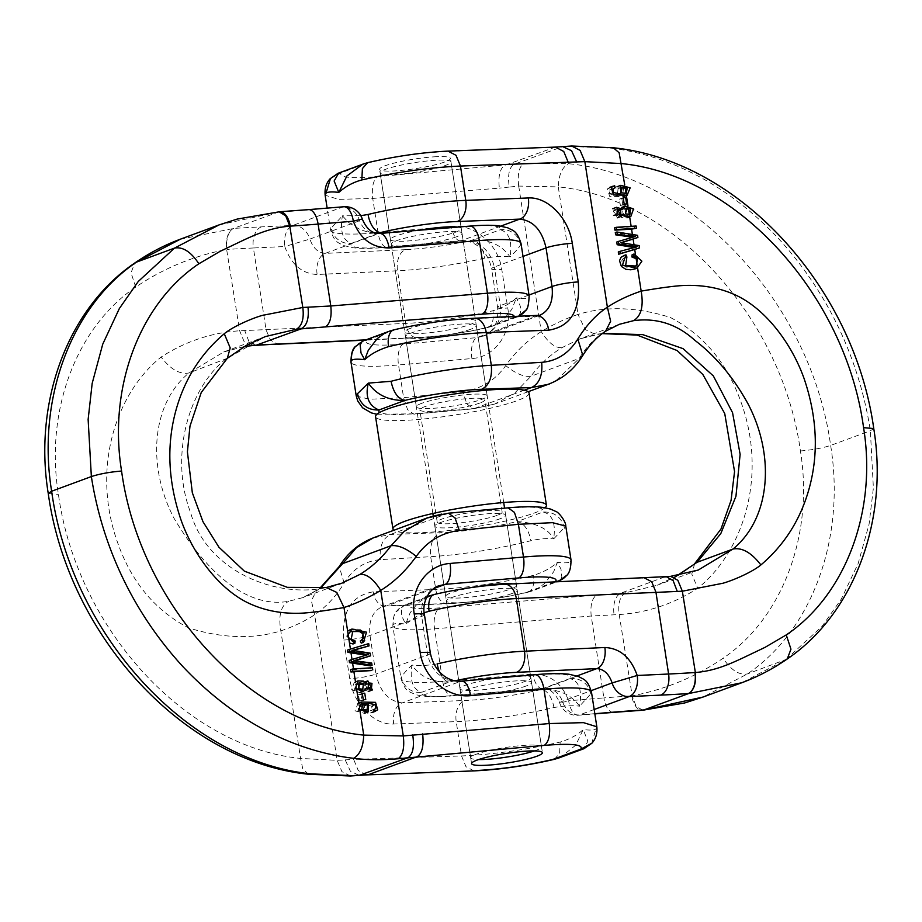 <?xml version="1.0" encoding="UTF-8"?>
<svg xmlns="http://www.w3.org/2000/svg" width="922" height="922" viewBox="0 0 922 922"><rect width="100%" height="100%" fill="white"/><g stroke="black" fill="none" stroke-linecap="round" stroke-linejoin="round"><path stroke-width="0.69" stroke-dasharray="4.61 3.46" d="M350.579 669.729L353.495 668.969M349.161 660.509L352.02 659.507M347.548 650.091L350.418 649.1M371.186 670.559L370.84 668.323A358.404 48.175 -8.8 0 1 353.575 669.533M370.46 665.868L370.114 663.633L352.319 661.397L354.866 660.763M369.007 656.429L368.593 653.733L350.717 651.024L353.068 650.39M367.463 646.495L367.117 644.213L350.429 649.226M353.011 643.982L353.333 641.712L349 639.995L348.078 634.013L351.904 631.593M361.689 642.968L364.57 641.228L366.265 637.77L364.328 632.031L359.58 629.242L354.417 628.839L350.314 629.68M367.97 654.597L352.043 659.61M348.078 634.013L349 639.995M526.07 686.026A35.843 4.817 -8.8 0 1 486.632 694.105A35.843 4.817 -8.8 0 1 460.712 693.448A35.843 4.817 -8.8 0 1 495.402 683.202A35.843 4.817 -8.8 0 1 531.556 682.476A35.843 4.817 -8.8 0 1 526.07 686.026M473.32 587.291A35.843 4.817 171.2 0 0 451.169 592.8A35.843 4.817 171.2 0 0 445.683 596.338A35.843 4.817 171.2 0 0 471.591 596.995A35.843 4.817 171.2 0 0 511.042 588.916A35.843 4.817 171.2 0 0 516.527 585.378A35.843 4.817 171.2 0 0 512.851 583.88M373.341 537.883L390.536 534.437L440.393 532.709C464.907 531.51 490.492 527.799 517.15 521.564C535.959 522.786 548.141 528.56 553.684 538.886C547.656 538.125 540.085 538.736 530.945 540.695C496.716 549.235 463.293 554.571 430.689 556.692L380.337 559.654C365.066 560.922 353.011 568.713 344.171 583.015C336.207 596.154 326.365 606.745 314.621 614.801C304.756 621.244 293.496 626.603 280.83 630.879C252.974 639.395 222.248 638.404 188.664 627.928C155.115 610.479 131.443 582.047 117.636 542.643C90.679 467.523 116.771 392.426 161.108 357.056C185.449 341.359 211.634 332.612 239.651 330.791L405.668 323.426A77.655 10.442 171.2 0 0 492.901 310.76C502.87 307.683 510.696 303.384 516.378 297.887L511.837 309.296L504.184 318.885L497.753 323.634L493.005 325.904M441.696 514.084L506.8 508.183C533.942 506.04 546.031 507.307 543.058 511.998C552.359 514.245 555.908 523.212 553.684 538.886L565.762 526.151M500.173 518.729A35.843 4.817 -8.8 0 1 460.723 526.808A35.843 4.817 -8.8 0 1 434.815 526.151A35.843 4.817 -8.8 0 1 469.494 515.905A35.843 4.817 -8.8 0 1 505.659 515.179A35.843 4.817 -8.8 0 1 500.173 518.729M456.528 236.781A35.843 4.817 -8.8 0 1 417.078 244.86A35.843 4.817 -8.8 0 1 391.17 244.203A35.843 4.817 -8.8 0 1 425.849 233.958A35.843 4.817 -8.8 0 1 462.003 233.231A35.843 4.817 -8.8 0 1 456.528 236.781M410.232 328.405A35.843 4.817 171.2 0 0 404.758 331.943A35.843 4.817 171.2 0 0 430.666 332.6A35.843 4.817 171.2 0 0 470.105 324.521A35.843 4.817 171.2 0 0 475.591 320.983A35.843 4.817 171.2 0 0 449.682 320.326A35.843 4.817 171.2 0 0 410.232 328.405M525.805 310.172A17.921 17.599 36.3 0 0 528.686 297.552C527.165 298.716 523.062 298.82 516.378 297.887L520.319 306.173L520.481 312.858L518.775 315.866L516.954 317.064M218.975 224.945L278.029 212.083A376.326 50.583 171.2 0 0 307.314 209.939L342.546 207.07A17.921 14.81 -110.3 0 1 359.568 220.727C363.095 229.578 369.342 233.923 378.297 233.773L468.48 226.432A59.734 8.033 -8.8 0 1 500.22 229.751C509.151 232.309 512.425 241.368 510.039 256.938C503.366 256.005 494.941 256.397 484.753 258.114A77.655 10.442 -8.8 0 1 397.52 270.78L317.145 274.491C301.978 273.788 291.191 264.476 284.794 246.531L309.896 239.075C312.984 248.087 318.09 252.859 325.212 253.377A17.921 11.11 -92.6 0 0 317.145 274.491M520.538 244.906A17.921 17.599 -143.7 0 0 500.22 229.751L472.698 239.916C489.536 239.559 501.983 245.229 510.039 256.938C515.721 251.441 519.224 247.419 520.538 244.906A77.655 10.442 171.2 0 0 521.011 243.42M596.822 726.778L595.969 728.841C594.805 730.155 590.553 730.408 583.2 729.579L575.777 745.137L560.507 757.354M366.622 774.906L358.266 770.538L353.645 759.371L461.542 755.959C493.328 754.461 526.197 749.84 560.161 742.06C569.9 739.11 577.575 734.938 583.2 729.579L587.867 741.253L583.81 748.733M438.745 585.839L438.699 585.85C426.01 591.578 420.34 601.755 421.677 616.392L427.647 655C432.095 672.553 442.986 681.37 460.308 681.45L533.7 675.031A65.704 8.828 -8.8 0 1 570.476 678.73C579.2 681.404 582.231 690.543 579.581 706.183C572.758 705.307 564.195 705.756 553.915 707.543A83.625 11.237 -8.8 0 1 456.229 721.626L393.694 724.035C374.136 725.314 353.184 703.682 349.715 678.65L343.745 640.041C341.578 611.586 351.397 595.52 373.226 591.832L435.76 589.435A83.625 11.237 171.2 0 0 533.446 575.351C543.519 572.193 551.471 567.848 557.303 562.282L553.707 571.709L544.867 583.292L537.987 588.317L533.365 590.518L556.876 581.84M590.748 693.943A17.921 17.541 -139.4 0 0 570.476 678.73L541.537 689.426C558.628 688.988 571.317 694.577 579.581 706.183L590.748 693.943A83.625 11.237 171.2 0 0 591.475 692.065M566.673 575.34A17.921 17.541 40.6 0 0 570.28 561.74C568.471 562.985 564.149 563.169 557.303 562.282L560.979 569.024L561.844 577.022L560.184 580.122L558.502 581.229M180.32 239.213L233.819 228.414A376.326 50.583 -8.8 0 1 261.468 226.87L292.873 225.417A17.921 14.81 -110.3 0 1 309.896 239.075L359.568 220.727A17.921 0.968 -17.3 0 0 362.381 219.286M430.39 653.225A17.921 2.409 171.2 0 1 427.647 655L375.957 674.086C380.025 691.788 388.784 701.388 402.246 702.887A17.921 11.583 -92.2 0 0 393.694 724.035M433.571 588.674L387.217 605.789L382.157 606.734C372.5 611.344 368.431 620.921 369.987 635.477L375.957 674.086A17.921 2.409 -8.8 0 1 349.715 678.65M532.789 590.725L526.497 592.316A17.921 9.37 76.4 0 0 527.995 592.189C500.381 598.585 473.62 602.446 447.723 603.749A17.921 11.583 87.8 0 1 435.76 589.435L430.689 556.692C429.652 544.429 432.879 536.431 440.393 532.709M224.323 351.731L265.305 336.588L224.968 359.672C186.901 390.94 169.913 458.211 190.531 512.413C206.528 570.027 273.938 598.205 324.878 587.879L339.146 584.156M244.353 346.488L223.723 351.95L188.964 372.972C151.162 403.917 146.909 466.809 174.143 518.464C204.35 569.139 245.102 608.993 288.551 601.305L302.842 597.617L320.326 588.34M303.004 597.56L318.148 589.85M492.486 326.1L486.274 327.656A17.921 9.047 76.6 0 0 487.703 327.552C463.605 333.061 440.14 336.461 417.286 337.752A17.921 11.11 87.4 0 1 405.668 323.426L397.52 270.78A17.921 11.11 -92.6 0 1 405.588 249.655A59.734 8.033 171.2 0 0 472.698 239.916A17.921 9.047 -103.4 0 1 484.753 258.114M516.919 317.076L513.808 317.491A17.921 17.599 36.3 0 0 517.449 316.592M553.915 707.543A17.921 9.37 -103.6 0 0 541.537 689.426A65.704 8.828 171.2 0 1 464.78 700.49L402.246 702.887L460.308 681.45A17.921 7.872 85 0 1 461.473 681.139M564.506 528.294C561.579 517.196 554.433 511.756 543.058 511.998L517.15 521.564C523.915 523.028 528.513 529.401 530.945 540.695M448.449 513.197L390.536 534.437C382.63 538.356 379.23 546.758 380.337 559.654M405.588 249.655L325.212 253.377L378.297 233.773A17.921 8.425 85.3 0 1 379.553 233.462M591.659 743.455L595.969 728.841M251.406 345.658L244.157 341.705L239.651 330.791L226.639 249.482C193.47 255.878 163.171 268.406 135.741 287.088C76.929 326.757 44.74 410.06 58.432 494.365C76.457 626.753 184.296 746.808 300.572 758.426L337.152 760.362L345.197 759.866L350.441 771.288L359.28 775.379M528.087 592.166A17.921 9.37 76.4 0 0 533.446 575.351M554.606 581.943L526.497 592.316A65.704 8.828 -8.8 0 1 449.752 603.391L387.217 605.789A17.921 11.583 87.8 0 1 385.189 606.146L382.238 606.722M385.027 606.157A17.921 11.583 87.8 0 1 373.226 591.832M487.784 327.529A17.921 9.047 76.6 0 0 492.901 310.76M344.171 583.015L339.181 566.569M350.383 775.967L341.912 771.633L337.164 760.362L314.621 614.801L311.359 600.718L316.419 590.76L319.75 588.397M554.433 759.302L559.608 753.412L560.161 742.06M355.212 641.021L353.333 641.712M371.704 663.045L370.114 663.633M370.171 653.145L368.593 653.733M368.708 643.625L367.117 644.213M354.002 660.671L352.112 661.374M352.4 650.298L350.51 651.001M372.43 667.735L370.84 668.323M368.201 684.723L364.801 684.308L364.34 688.965L367.682 689.379L368.201 684.723M359.615 684.792L355.224 684.308L354.567 690.105L358.981 690.601L359.615 684.792M359.684 682.511L361.839 684.769L364.052 682.268L368.593 691.373L362.577 689.495L359.799 692.618L351.628 689.702L354.29 682.292L359.684 682.511L363.475 681.116M365.631 683.363L361.839 684.769M366.357 688.089L362.577 689.495M359.488 701.112L358.508 694.75L360.975 694.589L361.954 700.951L359.488 701.112L363.28 699.706M362.288 693.356L358.508 694.75M364.755 693.194L360.975 694.589M365.746 699.544L361.954 700.951M363.856 705.849L358.796 705.445L357.92 710.989L363.303 711.358L363.856 705.849M373.779 709.525L369.987 710.92L371.958 710.009L371.762 706.171L364.363 704.512L364.34 713.34L354.982 710.839L358.013 703.44L371.739 703.751L373.906 711.208L370.494 712.96L369.987 710.92L374.562 709.272M374.286 711.565L370.494 712.96M375.75 708.603L371.958 710.009M368.155 703.106L364.363 704.512M631.144 226.339L634.221 226.708L634.567 228.944M632.4 234.488L632.561 235.525L635.661 236.02L635.996 238.176M634.002 244.768L634.152 245.805L637.263 246.312L637.609 248.594M635.465 254.265L637.586 267.968M632.561 235.525L615.297 232.586M632.181 237.208L616.76 242.025M633.967 247.592L618.293 251.96M635.684 255.705L632.169 254.679M635.166 266.366L628.331 267.484L626.026 267.069L622.742 264.821L621.797 260.707L623.088 258.656L625.128 257.607L624.194 255.452L625.946 254.806M635.258 268.844L637.54 267.645M631.236 226.904A358.404 48.175 -8.8 0 1 614.571 227.895M634.152 245.805L619.307 243.304L621.324 242.728M362.772 164.197L369.123 162.56C395.676 156.383 421.262 152.695 445.856 151.473L569.462 146.402L610.618 148.108C650.356 152.902 716.014 171.319 779.793 239.985C842.812 309.619 863.269 384.9 870.368 430.758L873.388 487.969L869.089 524.134L858.175 563.469L841.244 599.185L822.055 626.384L785.602 659.841L741.691 682.776M433.939 156.844A35.843 4.817 -8.8 0 1 450.42 158.365A35.843 4.817 -8.8 0 1 415.73 168.611A35.843 4.817 -8.8 0 1 379.576 169.325A35.843 4.817 -8.8 0 1 385.062 165.787A35.843 4.817 -8.8 0 1 433.939 156.844M419.556 230.2A35.843 4.817 171.2 0 0 395.93 235.986A35.843 4.817 171.2 0 0 390.444 239.524A35.843 4.817 171.2 0 0 426.598 238.798A35.843 4.817 171.2 0 0 461.288 228.552A35.843 4.817 171.2 0 0 457.842 227.089M470.831 329.2A35.843 4.817 -8.8 0 1 431.392 337.279A35.843 4.817 -8.8 0 1 405.473 336.622A35.843 4.817 -8.8 0 1 410.958 333.084A35.843 4.817 -8.8 0 1 450.409 325.005A35.843 4.817 -8.8 0 1 476.317 325.662A35.843 4.817 -8.8 0 1 470.831 329.2M356.284 396.057L369.595 399.249L403.594 397.705L462.717 391.504L466.912 404.043L473.551 408.803L494.688 404.055L474.934 408.434L415.2 413.817L391.401 414.796L378.965 412.872M421.827 403.271A35.843 4.817 171.2 0 0 416.341 406.821A35.843 4.817 171.2 0 0 452.506 406.095A35.843 4.817 171.2 0 0 487.185 395.849A35.843 4.817 171.2 0 0 461.277 395.192A35.843 4.817 171.2 0 0 421.827 403.271M499.505 677.82A35.843 4.817 171.2 0 0 465.472 685.219A35.843 4.817 171.2 0 0 459.997 688.769A35.843 4.817 171.2 0 0 496.151 688.043A35.843 4.817 171.2 0 0 530.83 677.797A35.843 4.817 171.2 0 0 519.858 676.045M429.514 595.9L435.726 594.344A59.734 8.033 -8.8 0 1 502.824 584.606L669.188 576.676L698.265 570.05M405.081 604.924L408.192 604.509A59.734 8.033 171.2 0 0 439.932 607.828L625.704 592.731L656.694 585.412L674.604 577.322M511.768 593.595A35.843 4.817 -8.8 0 1 472.318 601.674A35.843 4.817 -8.8 0 1 446.409 601.017A35.843 4.817 -8.8 0 1 451.895 597.479A35.843 4.817 -8.8 0 1 491.334 589.4A35.843 4.817 -8.8 0 1 517.242 590.057A35.843 4.817 -8.8 0 1 511.768 593.595M424.178 612.738L417.735 615.677L405.622 624.113L401.681 615.838L401.519 609.142L403.225 606.134L405.046 604.936M434.308 594.448L434.32 594.448A17.921 9.047 76.6 0 1 435.726 594.344L408.192 604.509A17.921 17.599 36.3 0 0 393.314 624.459C394.835 623.295 398.938 623.18 405.622 624.113L410.163 612.704L417.816 603.126L426.771 597.053M455.076 680.77A59.734 8.033 171.2 0 0 449.302 682.084C432.464 682.441 420.017 676.771 411.961 665.062C406.279 670.571 402.776 674.581 401.462 677.105A77.655 10.442 171.2 0 0 400.989 678.58A77.655 10.442 171.2 0 0 442.721 681.427L532.916 674.074C549.904 674.109 561.821 683.006 568.655 700.778A17.921 0.968 -17.3 0 1 559.631 702.725M439.46 671.827A17.921 9.047 -103.4 0 0 449.302 682.084L421.78 692.249C412.849 689.691 409.575 680.632 411.961 665.062C418.634 666.007 427.059 665.603 437.247 663.886M555.378 147.094L504.565 165.43C499.828 168.841 498.087 176.402 499.355 188.123L372.742 198.437L338.535 199.371L325.178 195.222M374.989 232.897L368.293 232.171L360.26 229.693L348.493 222.409L342.419 215.817L331.252 228.057A83.625 11.237 171.2 0 0 330.525 229.935A83.625 11.237 171.2 0 0 378.055 232.77L451.446 226.351C474.404 223.816 498.399 244.33 501.787 269.385L507.768 307.994C512.125 332.969 495.033 357.068 471.914 358.554L398.523 364.962A83.625 11.237 -8.8 0 1 350.994 362.127M378.043 233.473L351.524 243.27C342.8 240.607 339.769 231.457 342.419 215.817L360.813 215.69M338.639 173.082L341.14 172.898C338.558 177.497 350.763 178.741 377.755 176.621L523.869 163.24L568.425 163.69C692.318 175.814 810.922 302.255 830.641 445.43C845.705 537.653 812.536 629.91 747.465 673.913L703.037 697.055M523.028 256.42L494.353 267.011C489.905 249.447 479.014 240.63 461.692 240.55A17.921 7.872 85 0 1 460.527 240.861L387.136 247.269A17.921 7.872 85 0 1 378.055 232.77L372.742 198.437C371.531 187.178 373.203 179.905 377.755 176.621M389.211 331.275L395.503 329.684A65.704 8.828 -8.8 0 1 472.248 318.62L534.783 316.211L476.72 337.659L483.301 336.15C495.99 330.422 501.66 320.245 500.323 305.608L494.353 267.011A17.921 2.409 171.2 0 0 491.61 268.775C487.865 250.046 473.574 239.616 460.527 240.861M536.811 315.854A17.921 11.583 87.8 0 0 534.783 316.211L539.843 315.266L483.301 336.15M363.545 340.748L366.553 340.368A17.921 17.541 40.6 0 0 355.662 346.257L355.523 346.418M619.204 324.371L603.852 332.151C594.022 338.743 585.839 347.49 579.316 358.393L555.482 381.12M580.019 338.847L562.097 347.571C549.904 355.039 539.52 364.605 530.934 376.268L514.753 393.026L494.745 404.032M602.619 333.326L580.203 338.777L595.704 334.502L585.182 329.546L578.013 314.448C605.881 305.931 636.595 306.922 670.179 317.399C703.728 334.847 727.4 363.28 741.207 402.683C768.176 477.803 742.083 552.9 697.735 588.271C673.394 603.956 647.209 612.715 619.192 614.536L591.209 616.023L434.573 628.781A77.655 10.442 -8.8 0 1 392.841 625.934A77.655 10.442 -8.8 0 1 393.314 624.459M594.171 709.502L579.454 714.93A17.921 14.81 -110.3 0 1 562.432 701.273C558.905 692.422 552.658 688.077 543.703 688.227A17.921 8.425 85.3 0 1 542.447 688.538L452.253 695.891A17.921 8.425 85.3 0 1 442.721 681.427L434.573 628.781A17.921 8.425 -94.7 0 1 439.932 607.828M471.914 358.554A17.921 7.872 -95 0 1 476.72 337.659L403.329 344.067A65.704 8.828 171.2 0 1 366.553 340.368L395.503 329.684A17.921 9.37 76.4 0 0 394.005 329.811M582.819 355.431L579.316 358.393L530.934 376.268C523.984 377.156 515.582 373.606 505.74 365.608C515.433 351.835 527.257 340.506 541.249 331.62C553.039 324.463 565.29 318.735 578.013 314.448L558.271 186.889L518.717 186.071L509.267 187.074C507.561 175.318 509.071 167.758 513.808 164.381L562.72 146.621M605.581 331.24L603.852 332.151M330.341 178.545L341.14 172.898L367.578 162.698M462.717 391.504C480.65 389.257 494.987 380.625 505.74 365.608M625.704 592.731C619.976 596.073 617.809 603.345 619.192 614.536L632.204 695.845C665.373 689.449 695.672 676.909 723.113 658.239C781.925 618.57 814.103 535.267 800.423 450.962C782.386 318.574 674.547 198.518 558.271 186.889C558.732 174.984 562.12 167.251 568.425 163.69M460.435 240.861A17.921 7.872 85 0 1 451.446 226.351M500.888 226.074L461.692 240.55L388.3 246.969A65.704 8.828 -8.8 0 1 351.524 243.27A17.921 17.541 -139.4 0 1 331.252 228.057M403.329 344.067A17.921 7.872 -95 0 0 398.523 364.962L403.594 397.705L407.582 409.633L413.897 414.162L473.551 408.803L524.238 390.225M518.717 186.071L541.249 331.62C548.521 343.042 555.47 348.355 562.097 347.571M576.999 675.941L543.703 688.227L453.52 695.58A59.734 8.033 -8.8 0 1 421.78 692.249A17.921 17.599 -143.7 0 1 401.462 677.105M542.343 688.55A17.921 8.425 85.3 0 1 532.916 674.074M559.619 702.702A17.921 0.968 -17.3 0 1 562.432 701.273L591.198 690.647M626.534 257.088L625.128 257.607M639.153 245.609L637.263 246.312M620.979 242.682L619.307 243.304M637.563 235.317L635.661 236.02M634.935 236.608L633.045 237.3M636.549 246.981L634.647 247.684M636.122 226.017L634.221 226.708M613.165 215.345L616.564 215.771L617.025 211.115L613.672 210.7L613.165 215.345L616.956 213.95M621.751 215.287L626.142 215.771L626.799 209.974L622.385 209.478L621.751 215.287L625.542 213.892M621.682 217.569L619.526 215.31L617.314 217.799L612.773 208.695L618.789 210.585L621.566 207.462L629.738 210.377L627.075 217.776L621.682 217.569L625.473 216.163M623.318 213.916L619.526 215.31M622.581 209.19L618.789 210.585M621.877 198.968L622.857 205.318L620.391 205.479L619.411 199.129L625.669 197.573M626.649 203.923L622.857 205.318M624.182 204.085L620.391 205.479M623.203 197.723L619.411 199.129M617.51 194.219L622.569 194.623L623.445 189.079L618.063 188.722L617.51 194.219L621.301 192.825M615.17 187.754L609.407 190.07L609.603 193.897L617.002 195.568L617.025 186.728L626.384 189.24L623.353 196.64L609.626 196.328L607.46 188.872L610.871 187.108L611.378 189.16L610.595 189.402L614.386 187.996M614.663 185.714L610.871 187.108M613.188 188.676L609.407 190.07M620.794 194.173L617.002 195.568M534.495 750.9A35.843 4.817 171.2 0 0 541.514 746.82A35.843 4.817 171.2 0 0 505.36 747.546A35.843 4.817 171.2 0 0 470.681 757.792A35.843 4.817 171.2 0 0 478.599 759.555M396.598 174.35A35.843 4.817 171.2 0 0 432.948 168.957A35.843 4.817 171.2 0 0 450.962 161.869A35.843 4.817 171.2 0 0 414.808 162.595A35.843 4.817 171.2 0 0 380.118 172.84A35.843 4.817 171.2 0 0 396.598 174.35M545.029 507.734A77.655 10.442 -8.8 0 1 534.553 512.943A77.655 10.442 -8.8 0 1 453.993 529.873A77.655 10.442 -8.8 0 1 393.821 530.288M529.044 392.968A77.655 10.442 -8.8 0 1 517.161 400.644A77.655 10.442 -8.8 0 1 431.703 418.15A77.655 10.442 -8.8 0 1 375.565 416.721M497.131 515.375A32.858 4.414 -8.8 0 1 460.977 522.786A32.858 4.414 -8.8 0 1 437.224 522.186A32.858 4.414 -8.8 0 1 469.021 512.793A32.858 4.414 -8.8 0 1 502.156 512.125A32.858 4.414 -8.8 0 1 497.131 515.375M479.751 403.064A32.858 4.414 -8.8 0 1 443.586 410.474A32.858 4.414 -8.8 0 1 419.844 409.875A32.858 4.414 -8.8 0 1 451.63 400.482A32.858 4.414 -8.8 0 1 484.776 399.814A32.858 4.414 -8.8 0 1 479.751 403.064M359.96 710.793L358.923 704.074M356.745 689.99L355.615 682.706M514.165 316.719A59.734 8.033 171.2 0 1 513.808 317.491L486.274 327.656A59.734 8.033 -8.8 0 1 419.176 337.394L365.942 339.861M529.159 296.066A77.655 10.442 -8.8 0 1 528.686 297.552M474.023 770.896L465.99 766.701L461.542 755.959L456.229 721.626A17.921 11.583 -92.2 0 1 464.78 700.49M571.006 559.873A83.625 11.237 -8.8 0 1 570.28 561.74M279.159 211.806L233.404 228.437C227.861 231.664 225.602 238.683 226.639 249.482M424.42 614.617A17.921 2.409 171.2 0 1 421.677 616.392L369.987 635.477A17.921 2.409 -8.8 0 1 343.745 640.041M227.331 358.301L188.964 372.972C179.871 374.666 170.582 369.353 161.108 357.056M343.814 206.759A17.921 8.425 85.3 0 0 342.546 207.07L292.873 225.417A17.921 11.11 -92.6 0 0 284.794 246.531L253.4 247.983L266.078 329.88L270.446 340.114L277.706 344.171M533.7 675.031A17.921 7.872 85 0 1 534.864 674.731M508.103 507.838L506.8 508.183M324.878 587.879L326.296 587.51M468.48 226.432A17.921 8.425 85.3 0 1 469.747 226.109M307.314 209.939A17.921 8.425 85.3 0 1 308.57 209.628M279.585 211.749A17.921 9.808 -93.7 0 0 278.029 212.083M345.197 759.866L353.645 759.371M308.686 774.25L302.854 769.213L300.572 758.426L280.83 630.879C278.248 615.712 280.818 605.858 288.551 601.305M449.752 603.391A17.921 11.583 87.8 0 1 447.723 603.749L385.189 606.146M261.468 226.87A17.921 11.11 -92.6 0 0 253.4 247.983A358.404 48.175 171.2 0 0 227.066 249.459A17.921 9.808 86.3 0 1 233.819 228.414M419.176 337.394A17.921 11.11 87.4 0 1 417.286 337.752L365.124 340.16M255.774 345.37L248.848 341.347L244.826 330.837M135.741 287.088L131.039 272.831L134.762 263.012M48.244 493.431L58.432 494.365M351.144 639.511L349.242 640.202M364.34 688.965L368.132 687.57M354.567 690.105L358.358 688.699M357.92 710.989L361.712 709.594M377.697 709.802L373.906 711.208M375.554 704.777L371.762 706.171M624.724 184.873L625.047 186.982M626.038 193.343L626.372 195.487M627.94 205.675L628.274 207.796M629.323 214.549L629.645 216.705M664.601 576.976L620.541 593.249C615.089 596.499 612.899 603.587 613.971 614.513M787.238 658.988L747.465 673.913C739.167 675.411 731.054 670.19 723.113 658.239M873.756 428.569L870.368 430.758L830.641 445.43C822.401 448.115 812.328 449.959 800.423 450.962M528.998 295.017L500.323 305.608A17.921 2.409 171.2 0 0 497.58 307.383L491.61 268.775M594.817 713.686L579.454 714.93A17.921 8.425 85.3 0 1 578.186 715.253A17.921 8.425 85.3 0 1 568.655 700.778L603.898 697.908L591.209 616.023C590.172 605.328 591.959 598.355 596.58 595.07M472.248 318.62A17.921 11.583 87.8 0 1 474.277 318.251M502.824 584.606A17.921 11.11 87.4 0 1 504.714 584.248M642.415 578.14L644.167 577.794M669.188 576.676L670.594 576.342M610.618 148.108L613.314 147.762M571.628 146.01L569.462 146.402M445.856 151.473L447.977 151.104M509.267 187.074L499.355 188.123M497.592 307.418A17.921 2.409 171.2 0 0 507.768 307.994M491.61 268.809A17.921 2.409 171.2 0 0 501.787 269.385M388.3 246.969A17.921 7.872 85 0 1 387.136 247.269C373.076 248.537 361.712 248.71 353.045 247.764L343.572 245.54C337.763 242.094 334.709 242.97 330.525 229.935L327.149 208.107M613.43 712.383A17.921 8.425 85.3 0 1 603.898 697.908A358.404 48.175 -8.8 0 1 631.777 695.868A17.921 9.808 -93.7 0 0 642.415 710.251M376.971 414.266L415.2 413.817M694.669 563.699L691.788 574.083L697.735 588.271M597.122 334.121L602.25 333.603M453.52 695.58A17.921 8.425 85.3 0 1 452.253 695.891C440.578 696.871 430.989 696.986 423.475 696.237L415.626 694.669C408.458 691.004 405.715 692.399 400.989 678.58L392.841 625.934C393.291 617.025 394.501 612.196 396.472 611.447M642.622 710.228L636.03 706.125L632.204 695.845M518.694 186.071C517.38 174.293 519.098 166.675 523.846 163.24M626.799 209.974L628.516 209.34M623.445 189.079L625.266 188.411M611.251 187.466L607.46 188.872M613.384 192.502L609.603 193.897M438.699 585.85L382.157 606.734M341.751 583.246L302.9 597.594M516.355 317.295L493.04 325.892M516.931 317.11L518.222 316.569M460.712 693.448L471.58 763.635M531.556 682.476L542.424 752.675M434.815 526.151L445.683 596.338M505.659 515.179L516.527 585.378M391.17 244.203L404.758 331.943M462.003 233.231L475.591 320.983M532.812 590.772L527.972 592.201M492.509 326.134L487.68 327.552M223.712 351.95L244.1 346.637M352.769 631.224L350.879 631.916M362.231 640.248L360.467 640.905M364.801 684.308L368.593 682.914M355.224 684.308L359.015 682.902M364.052 682.268L364.709 682.026M358.981 690.601L362.772 689.207M354.29 682.292L355.489 681.854M367.682 689.379L371.474 687.973M358.796 705.445L362.588 704.051M358.013 703.44L358.785 703.152M363.303 711.358L367.083 709.963M528.179 391.712L494.814 404.032M619.1 324.406L580.249 338.754M698.277 570.05L657.294 585.193M426.851 596.88L405.645 604.717M461.288 228.552L450.42 158.365M390.444 239.524L379.576 169.325M487.185 395.849L476.317 325.662M416.341 406.821L405.473 336.622M530.83 677.797L517.242 590.057M459.997 688.769L446.409 601.017M483.255 336.138C494.111 331.471 498.883 321.882 497.58 307.383M405.069 604.89L396.183 611.851M677.901 575.363L656.706 585.401M542.447 688.538C549.639 688.238 555.367 692.964 559.619 702.714M559.366 701.803A17.921 17.921 0 0 0 578.186 715.253L594.851 713.893M636.18 266.055L634.29 266.746M626.718 257.019L624.955 257.676M616.564 215.771L620.356 214.365M626.142 215.771L629.922 214.365M622.385 209.478L626.176 208.072M613.672 210.7L617.463 209.306M622.569 194.623L626.361 193.228M618.063 188.722L621.854 187.316M541.514 746.82L504.565 508.149M503.7 502.525L450.962 161.869M470.681 757.792L433.225 515.847M432.856 513.485L380.118 172.84M502.156 512.125L484.776 399.814M437.224 522.186L419.844 409.875"/><path stroke-width="1.38" d="M353.921 671.769L350.925 671.965L350.579 669.729L352.481 669.026L352.826 671.262L371.186 670.559A358.404 48.175 171.2 0 1 353.921 671.769L355.615 682.706M353.495 668.969L352.596 663.16L349.484 662.653L349.161 660.509L351.052 659.806L351.386 661.961L349.484 662.653M352.02 659.507L350.994 652.868L347.894 652.361L347.548 650.091L349.438 649.388L349.795 651.658L347.894 652.361M350.418 649.1L343.987 607.552C323.311 611.09 308.709 612.98 300.169 613.222C282.547 613.787 266.435 610.906 251.821 604.602C220.462 591.394 193.286 555.159 180.793 519.317C168.161 481.618 166.456 445.591 175.687 411.258C184.146 379.933 200.339 354.083 224.265 333.729C232.367 327.01 250.554 318.793 262.205 315.428L302.808 307.464L330.791 305.977L487.427 293.219L479.279 240.584L389.084 247.926C372.096 247.891 360.179 238.994 353.345 221.222A17.921 0.968 -17.3 0 1 362.369 219.275M514.165 316.719A59.734 8.033 171.2 0 0 482.068 314.172L296.296 329.269C302.024 325.927 304.191 318.655 302.808 307.464L289.796 226.167C272.774 227.561 259.243 232.759 242.279 240.734L220.104 251.337L198.887 263.761C140.04 303.269 107.897 386.963 121.577 471.038C139.476 603.38 247.707 723.689 363.729 735.111L403.283 735.929L549.258 723.563L583.476 722.641L596.822 726.755L591.475 692.065A83.625 11.237 171.2 0 0 543.945 689.23L470.554 695.649C447.596 698.184 423.601 677.67 420.213 652.615L414.232 614.006C409.875 589.043 426.967 564.932 450.086 563.446L523.477 557.038L518.406 524.295L459.283 530.496C441.419 532.709 427.07 541.341 416.26 556.392C405.818 570.914 393.982 582.243 380.751 590.38C368.927 597.56 356.676 603.288 343.987 607.552L336.818 592.454L326.296 587.51L341.797 583.223L359.903 574.429C371.946 567.03 382.33 557.464 391.066 545.732L404.205 531.383L427.082 517.887M352.596 663.16L370.46 665.868L372.05 665.281L371.704 663.045L354.002 660.671L370.598 655.842L354.866 660.763M353.068 650.39L369.054 645.907L368.708 643.625L349.438 649.388M349.461 642.968L353.011 643.982L354.889 643.291L355.212 641.021L351.144 639.511L352.769 631.224L363.28 631.847L362.231 640.248L360.272 640.974L361.24 643.118L363.429 642.323L366.495 632.169L351.997 629.058L347.052 636.122L354.889 643.291M351.904 631.593L359.407 631.501L362.853 633.691L363.821 637.793L360.675 640.825M350.314 629.68L347.617 631.04M350.994 652.868L366.299 655.208M560.507 757.354L583.822 748.745L580.86 749.102C583.545 744.48 571.34 743.236 544.245 745.379L398.131 758.76C381.812 760.177 366.956 760.028 353.575 758.31C313.837 753.516 247.776 735.249 183.155 666.894C119.33 597.548 98.458 522.428 91.359 476.57L88.132 419.441L92.177 383.368L102.745 344.16L119.33 308.57L138.265 281.464L174.535 248.087L218.975 224.945L180.32 239.213C164.496 245.079 149.306 253.008 134.762 263.012L180.309 239.224M525.943 751.165A35.843 4.817 171.2 0 0 489.594 756.559A35.843 4.817 171.2 0 0 471.58 763.635A35.843 4.817 171.2 0 0 497.488 764.292A35.843 4.817 171.2 0 0 536.938 756.213A35.843 4.817 171.2 0 0 542.424 752.675A35.843 4.817 171.2 0 0 525.943 751.165M512.851 583.88A35.843 4.817 171.2 0 0 473.32 587.291M365.942 339.861L257.399 345.024L244.353 346.488M566.65 575.363L558.467 581.286L555.447 581.632A65.704 8.828 171.2 0 0 518.671 577.933A17.921 7.872 -95 0 0 523.477 557.038A83.625 11.237 -8.8 0 1 571.006 559.873L565.774 526.082L552.509 522.67L518.406 524.295L514.418 512.367L508.103 507.838C522.52 506.535 534.161 506.397 543.035 507.434L550.549 509.071L555.712 511.41C558.686 511.952 566.258 522.036 565.728 526.024M422.645 733.877C423.913 745.598 422.172 753.159 417.435 756.57L368.823 774.515L352.538 775.598L311.382 773.904C187.489 761.768 71.363 634.417 51.632 491.242C36.569 399.019 71.34 306.173 136.398 262.159L174.535 248.087C182.833 246.589 190.946 251.81 198.887 263.761M554.422 759.302L559.274 757.838L554.445 759.302C526.842 765.733 500.035 769.593 474.023 770.896L366.622 774.906L474.023 770.896M518.671 577.933L445.28 584.341L438.745 585.839M427.151 517.864L441.696 514.084M416.26 556.392C406.418 548.394 398.016 544.844 391.066 545.732L342.684 563.607L356.388 547.772L373.295 537.895C359.061 543.358 347.698 552.912 339.181 566.569L342.684 563.607L320.326 588.34M339.146 584.156L341.566 583.303M296.296 329.269L265.34 336.576L246.485 345.266L227.331 358.301L230.212 347.917L224.265 333.729M554.606 581.943L555.447 581.632A17.921 17.541 40.6 0 0 566.673 575.34M433.571 588.674L445.28 584.341A17.921 7.872 -95 0 0 450.086 563.446M461.565 681.139A17.921 7.872 85 0 1 470.554 695.649M517.449 316.592A17.921 17.599 36.3 0 0 525.805 310.172M459.283 530.496L455.088 517.957L448.449 513.197L427.197 517.991M398.131 758.76C402.902 755.337 404.62 747.73 403.283 735.929L380.751 590.38C373.479 578.958 366.53 573.645 359.903 574.429M379.657 233.45A17.921 8.425 85.3 0 1 389.084 247.926M476.144 770.527C500.727 769.294 526.312 765.606 552.877 759.44L580.86 749.102L591.878 743.213L583.891 748.745M412.733 734.926C414.439 746.682 412.929 754.242 408.192 757.619L359.28 775.379L350.395 775.99L308.686 774.25C183.109 761.607 67.882 635.235 48.244 493.431C33.296 401.969 67.64 308.605 134.762 263.012M362.046 640.317L362.991 642.473L361.24 643.118M370.598 655.842L370.171 653.145L352.4 650.298L369.054 645.907M349.795 651.658L367.97 654.597L351.052 659.806M351.386 661.961L372.05 665.281M372.776 669.971L372.43 667.735L352.481 669.026M352.826 671.262L350.925 671.965M371.992 683.329L368.593 682.914L368.132 687.57L371.474 687.973L371.992 683.329L368.201 684.723M363.406 683.386L359.015 682.902L358.358 688.699L362.772 689.207L363.406 683.386L359.615 684.792M363.475 681.116L365.631 683.363L367.843 680.874L372.384 689.979L366.357 688.089L363.591 691.223L355.408 688.296L358.07 680.897L363.475 681.116M363.28 699.706L362.288 693.356L364.755 693.194L365.746 699.544L363.28 699.706M367.648 704.454L362.588 704.051L361.712 709.594L367.083 709.963L367.648 704.454L363.856 705.849M373.779 709.525L375.75 708.603L375.554 704.777L368.155 703.106L368.132 711.945L358.773 709.433L361.804 702.045L375.531 702.345L377.697 709.802L374.286 711.565L373.779 709.525L374.562 709.272M636.468 228.241L636.122 226.017L616.161 227.308L616.507 229.543L636.468 228.241L631.582 229.14L632.4 234.488M637.897 237.473L637.563 235.317L616.887 231.998L617.233 234.234L634.935 236.608L618.351 241.437L618.766 244.134L636.549 246.981L619.884 251.372L620.241 253.654L639.511 247.891L639.153 245.609L620.979 242.682L637.897 237.473L633.114 239.063L634.002 244.768M639.511 247.891L634.716 249.459L635.465 254.265M548.659 384.267L531.464 387.563L481.607 389.291C461.415 389.925 427.036 394.789 404.85 400.436C388.715 400.701 376.533 394.927 368.316 383.114L391.055 381.305C420.34 373.479 463.651 366.691 491.311 365.308L541.663 362.346C556.876 361.113 568.932 353.333 577.829 338.985C586.415 325.143 596.269 314.552 607.379 307.199C617.267 300.722 628.527 295.363 641.17 291.122C661.835 287.583 676.437 285.693 684.977 285.451C702.599 284.898 718.722 287.768 733.336 294.072C764.695 307.28 791.871 343.514 804.364 379.357C816.996 417.067 818.69 453.082 809.458 487.415C801.011 518.74 784.818 544.591 760.892 564.944C752.79 571.663 734.604 579.88 722.952 583.246L682.349 591.209L516.332 598.585L524.48 651.22L604.855 647.509C620.022 648.212 630.809 657.524 637.206 675.469L612.104 682.925C609.016 673.913 603.91 669.142 596.788 668.623A17.921 11.11 -92.6 0 0 604.855 647.509M664.601 576.976L670.594 576.342L677.843 580.295L682.349 591.209L695.361 672.518C712.383 671.112 725.914 665.914 742.878 657.939L765.053 647.348L786.259 634.912C845.105 595.405 877.26 511.71 863.568 427.635C845.681 295.294 737.45 174.996 621.428 163.574L584.848 161.638L460.458 166.041C428.672 167.539 395.803 172.172 361.839 179.94C353.241 182.222 345.554 186.382 338.8 192.421L334.133 181.023L338.639 173.082M616.161 227.308L614.571 227.895L614.916 230.131A358.404 48.175 171.2 0 0 631.582 229.14M616.887 231.998L615.297 232.586L615.642 234.822L632.838 237.288M618.351 241.437L616.76 242.025L617.175 244.722L634.44 247.649M619.884 251.372L618.293 251.96L618.65 254.242L634.716 249.459M634.059 253.988L633.737 256.258L637.805 257.768L636.18 266.055L625.669 265.432L626.902 256.961L625.946 254.806L622.442 265.11L636.952 268.221L641.885 261.156L634.059 253.988L632.169 254.679L631.858 256.961L636.145 258.679L637.079 264.672L635.166 266.366M624.194 255.452L621.059 257.273L619.515 260.672L621.382 266.435L625.877 269.316L630.832 269.8L635.258 268.844M621.324 242.728L633.114 239.063M637.079 264.672L636.145 258.679M457.842 227.089A35.843 4.817 171.2 0 0 419.556 230.2M378.965 412.872L378.942 410.002C368.604 405.657 365.066 396.691 368.316 383.114L357.494 393.706L356.272 395.976L357.736 401.001L362.565 407.789L371.451 412.929L376.971 414.266M519.858 676.045A35.843 4.817 171.2 0 0 499.505 677.82M434.216 594.471A17.921 9.047 76.6 0 0 429.099 611.24L424.178 612.738M326.031 193.159L330.491 178.372C326.284 182.752 324.509 188.365 325.166 195.199L326.031 193.159C327.921 191.834 332.174 191.58 338.8 192.421L346.879 175.998L362.772 164.197L338.19 173.244M360.813 215.69L368.085 214.457A83.625 11.237 -8.8 0 1 465.771 200.374L528.306 197.965C547.864 196.686 568.816 218.318 572.285 243.35L578.255 281.959C580.422 310.414 570.603 326.48 548.774 330.168L486.24 332.565L491.311 365.308C492.348 377.571 489.121 385.569 481.607 389.291M393.913 329.834A17.921 9.37 76.4 0 0 388.554 346.649C378.481 349.807 370.529 354.163 364.697 359.718L361.021 352.976L360.156 344.978L361.816 341.878L363.498 340.771M351.72 360.26A83.625 11.237 -8.8 0 0 350.994 362.127C351.005 353.898 352.561 348.608 355.662 346.257A17.921 17.541 40.6 0 0 351.72 360.26C353.529 359.015 357.851 358.842 364.697 359.718L368.293 350.291L377.133 338.708L384.013 333.683L388.635 331.482L364.121 340.529M703.025 697.055L684.689 702.956L642.841 710.228L703.025 697.055L741.691 682.776L688.596 693.563L643.971 709.917A376.326 50.583 171.2 0 0 614.686 712.061L594.817 713.686M539.843 315.266C549.5 310.656 553.569 301.079 552.013 286.523L546.043 247.914C541.975 230.212 533.216 220.612 519.754 219.113L457.22 221.511A65.704 8.828 171.2 0 0 380.463 232.575L374.989 232.897M555.482 381.12L548.797 384.22M698.265 570.05L733.036 549.028C770.919 517.83 775.125 455.284 747.857 403.536C733.29 377.202 715.645 356.146 694.911 340.379C677.036 324.106 656.556 317.548 633.449 320.695L619.365 324.313M674.604 577.322L697.032 562.328L720.785 533.631L735.952 496.267L740.124 454.362L732.552 412.676L713.34 375.922L683.098 348.654L642.83 334.651L602.619 333.326M426.771 597.053L428.995 596.096M695.361 672.518C696.294 683.214 694.047 690.221 688.596 693.563L688.181 693.586A376.326 50.583 -8.8 0 1 660.532 695.13L629.127 696.583A17.921 14.81 -110.3 0 1 612.104 682.925L591.198 690.647M536.973 315.854A17.921 11.583 87.8 0 1 548.774 330.168M500.888 226.074L519.754 219.113A17.921 11.583 -92.2 0 0 528.306 197.965M378.043 233.473L380.463 232.575A17.921 9.37 -103.6 0 1 368.085 214.457M391.055 381.305C393.487 392.599 398.085 398.972 404.85 400.436L378.942 410.002C367.567 410.244 360.421 404.804 357.494 393.706M541.663 362.346C542.77 375.242 539.37 383.644 531.464 387.563L524.238 390.225M577.829 338.985L582.819 355.431C589.331 345.001 596.914 336.945 605.581 331.24L619.158 324.383M786.259 634.912L790.961 649.169L787.238 658.988C854.36 613.395 888.704 520.031 873.756 428.569C854.118 286.765 738.891 160.393 613.314 147.762L571.628 146.01L580.111 150.367L584.848 161.638L607.379 307.199L610.641 321.282L605.581 331.24M439.46 671.827A17.921 9.047 -103.4 0 1 437.247 663.886A77.655 10.442 -8.8 0 1 524.48 651.22A17.921 11.11 -92.6 0 1 516.412 672.345A59.734 8.033 171.2 0 0 455.076 680.77M362.749 164.151L367.578 162.698L362.392 168.588L361.839 179.94M576.803 162.134L571.559 150.712L562.72 146.621L555.378 147.094L563.734 151.462L568.355 162.629M633.737 256.258L631.858 256.961M617.233 234.234L615.642 234.822M618.766 244.134L617.175 244.722M620.241 253.654L618.65 254.242M616.507 229.543L614.916 230.131M616.956 213.95L620.356 214.365L620.817 209.709L617.463 209.306L616.956 213.95M625.542 213.892L629.922 214.365L630.59 208.568L626.176 208.072L625.542 213.892M625.473 216.163L623.318 213.916L621.094 216.405L616.553 207.3L622.581 209.19L625.358 206.055L633.529 208.983L630.867 216.382L625.473 216.163M625.669 197.573L626.649 203.923L624.182 204.085L623.203 197.723L625.669 197.573M621.301 192.825L626.361 193.228L627.225 187.685L621.854 187.316L621.301 192.825M615.17 187.754L613.188 188.676L613.384 192.502L620.794 194.173L620.817 185.334L630.175 187.834L627.144 195.234L613.418 194.934L611.251 187.466L614.663 185.714L615.17 187.754L614.386 187.996M478.599 759.555A35.843 4.817 171.2 0 0 487.15 759.302A35.843 4.817 171.2 0 0 534.495 750.9M393.821 530.288A77.655 10.442 -8.8 0 1 392.956 529.032A77.655 10.442 -8.8 0 1 468.099 506.835A77.655 10.442 -8.8 0 1 546.435 505.279A77.655 10.442 -8.8 0 1 545.029 507.734M392.956 529.032L375.565 416.721A77.655 10.442 -8.8 0 1 450.708 394.524A77.655 10.442 -8.8 0 1 529.044 392.968L546.435 505.279M353.575 758.31C359.88 754.749 363.268 747.016 363.729 735.111L359.96 710.793M358.923 704.074L356.745 689.99M308.029 307.487C309.101 318.413 306.911 325.501 301.459 328.751L255.774 345.37L279.585 343.86M544.245 745.379C548.797 742.106 550.469 734.834 549.258 723.563L543.945 689.23A17.921 7.872 85 0 0 534.864 674.731C548.924 673.463 560.288 673.291 568.955 674.236L578.428 676.46C584.237 679.906 587.291 679.03 591.475 692.065M362.242 218.883A17.921 17.921 0 0 0 343.814 206.759A17.921 8.425 85.3 0 1 353.345 221.222L318.102 224.092L330.791 305.977C331.908 316.776 330.122 323.76 325.42 326.93M521.011 243.42A77.655 10.442 171.2 0 0 479.279 240.584A17.921 8.425 85.3 0 0 469.747 226.109C481.48 225.118 491.103 225.014 498.629 225.775L507.895 227.861C512.701 230.8 516.516 229.636 521.011 243.42L529.159 296.066A77.655 10.442 -8.8 0 0 487.427 293.219A17.921 8.425 -94.7 0 1 482.068 314.172M121.577 471.038C109.672 472.041 99.599 473.885 91.359 476.57L51.632 491.242L48.244 493.431M424.408 614.582A17.921 2.409 171.2 0 0 414.232 614.006M430.39 653.191A17.921 2.409 171.2 0 0 420.213 652.615M318.102 224.092A358.404 48.175 -8.8 0 1 290.223 226.132A17.921 9.808 -93.7 0 0 279.585 211.749L308.57 209.628A17.921 8.425 85.3 0 1 318.102 224.092M279.159 211.806L285.705 215.84L289.796 226.167M252.812 345.324L255.774 345.37M311.382 773.904L308.686 774.25M350.383 775.967L352.55 775.598M613.314 147.762L619.146 152.787L624.724 184.873M625.047 186.982L626.038 193.343M626.372 195.487L627.94 205.675M628.274 207.796L629.323 214.549M629.645 216.705L631.144 226.339M637.586 267.968L641.17 291.122C643.752 306.288 641.182 316.142 633.449 320.695M516.412 672.345L596.788 668.623L576.999 675.941M367.555 162.698C395.158 156.267 421.965 152.407 447.977 151.104L456.01 155.299L460.458 166.041L465.771 200.374A17.921 11.583 -92.2 0 1 457.22 221.511M594.171 709.502L629.127 696.583A17.921 11.11 -92.6 0 0 637.206 675.469L668.6 674.017L655.922 592.12L651.693 581.713L644.167 577.794M429.491 595.866L434.32 594.448C458.395 588.939 481.86 585.539 504.714 584.248A17.921 11.11 87.4 0 1 516.332 598.585A77.655 10.442 171.2 0 0 429.099 611.24M394.005 329.811C421.619 323.415 448.38 319.565 474.277 318.251A17.921 11.583 87.8 0 1 486.24 332.565A83.625 11.237 171.2 0 0 388.554 346.649M572.285 243.35A17.921 2.409 -8.8 0 0 546.043 247.914L523.028 256.42M578.255 281.959A17.921 2.409 -8.8 0 0 552.013 286.523L528.998 295.017M760.892 564.944C751.418 552.647 742.129 547.334 733.036 549.028L697.032 562.328L677.901 575.363M660.532 695.13A17.921 11.11 -92.6 0 0 668.6 674.017A358.404 48.175 171.2 0 0 694.934 672.541A17.921 9.808 86.3 0 1 688.181 693.586M504.714 584.248L666.226 576.63L673.152 580.653L677.174 591.163M873.756 428.569L863.568 427.635M614.686 712.061A17.921 8.425 85.3 0 1 613.43 712.383L594.851 713.893M613.43 712.383L642.415 710.251A17.921 9.808 -93.7 0 0 643.971 709.917M637.805 257.768L635.903 258.471M617.025 211.115L620.817 209.709M628.516 209.34L630.59 208.568M625.266 188.411L627.225 187.685M557.879 581.471L556.876 581.84M427.117 517.991L373.168 537.918M566.339 575.743C569.439 573.392 570.995 568.102 571.006 559.873M534.864 674.731L461.473 681.139C448.426 682.384 434.135 671.954 430.39 653.225L424.42 614.617C421.538 601.19 430.516 588.086 438.745 585.862M518.222 316.569L525.655 310.38M525.528 310.553C527.499 309.804 528.709 304.975 529.159 296.066M508.103 507.838L448.449 513.197M227.331 358.301L201.25 392.495L189.978 426.16L187.408 451.849L192.329 492.751L202.955 521.668L218.929 547.219L244.376 571.144L287.364 587.36L326.296 587.51M362.381 219.286C366.633 229.036 372.361 233.762 379.553 233.462L469.747 226.109M308.57 209.628L343.814 206.759M218.975 224.945L237.185 219.079L279.585 211.749M591.509 743.628C595.716 739.248 597.491 733.635 596.834 726.801M365.124 340.16L277.695 344.206M244.1 346.637L251.406 345.658M319.75 588.397L339.181 566.569M366.622 774.906L359.28 775.379M350.106 629.749L351.997 629.058M364.052 682.268L367.843 680.874M368.593 691.373L372.384 689.979M359.799 692.618L363.591 691.223M355.489 681.854L358.07 680.897M371.843 712.614L375.623 711.208M364.34 713.34L368.132 711.945M358.013 703.44L361.804 702.045M325.155 195.257L327.149 208.107M350.994 362.127L356.226 395.918M548.751 384.117L528.179 391.712M428.961 596.108L426.851 596.88M389.188 331.24L394.028 329.799M474.277 318.251L539.762 315.278M670.594 576.342L698.288 570.05M548.613 384.128C562.893 378.688 574.291 369.111 582.819 355.431M741.68 682.787C757.504 676.921 772.694 668.992 787.238 658.988M571.628 146.01L562.72 146.621M447.977 151.104L555.378 147.094M363.533 340.714L355.35 346.637M602.25 333.603L637.09 335.078L677.094 350.521L702.852 374.493L724.738 413.552L734.557 471.58L731.077 500.346L720.981 529.044L694.669 563.699M330.122 178.787L338.12 173.244M623.768 255.601L625.508 254.956M635.062 268.913L636.952 268.221M617.314 217.799L621.094 216.405M612.773 208.695L616.553 207.3M621.566 207.462L625.358 206.055M627.075 217.776L630.867 216.382M609.523 187.466L613.314 186.071M617.025 186.728L620.817 185.334M623.353 196.64L627.144 195.234M504.565 508.149L503.7 502.525M433.225 515.847L432.856 513.485"/></g></svg>
